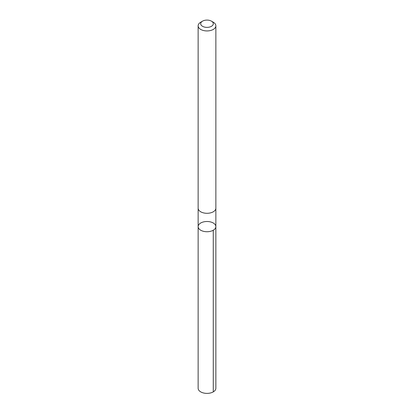 <?xml version="1.0" encoding="UTF-8"?>
<svg xmlns="http://www.w3.org/2000/svg" width="414" height="414" viewBox="0 0 414 414"><rect width="100%" height="100%" fill="white"/><g stroke="black" fill="none" stroke-linecap="round" stroke-linejoin="round"><path stroke-width="0.62" d="M198.73 228.45A8.86 5.113 180 0 1 198.14 226.618A8.86 5.113 180 0 1 207 221.5A8.86 5.113 180 0 1 215.86 226.618A8.86 5.113 180 0 1 208.615 231.649A8.86 5.113 180 0 1 198.73 228.45A8.86 5.113 180 0 1 198.14 226.618L198.135 388.265A8.865 5.118 0 0 0 198.72 390.102A8.865 5.118 0 0 0 208.615 393.3A8.865 5.118 0 0 0 215.865 388.265L215.86 226.618A8.86 5.113 180 0 1 208.615 231.649A8.86 5.113 180 0 1 198.73 228.45M202.539 21.155L200.728 22.201A8.865 5.118 0 0 0 198.135 25.818L198.135 208.175A8.865 5.118 0 0 0 207 213.293A8.865 5.118 0 0 0 215.865 208.175L215.865 25.818A8.865 5.118 0 0 0 215.28 23.986A8.865 5.118 0 0 0 213.272 22.201L211.461 21.155A6.308 3.643 0 0 0 202.539 21.155A6.308 3.643 0 0 0 201.965 25.922A6.308 3.643 0 0 0 210.058 26.915A6.308 3.643 0 0 0 212.889 22.423A6.308 3.643 0 0 0 211.461 21.155M198.135 25.818A8.865 5.118 0 0 0 207 30.936A8.865 5.118 0 0 0 215.865 25.818M213.262 230.236L213.272 391.887M198.14 208.402L198.14 226.618M215.86 208.402L215.86 226.618"/></g></svg>
